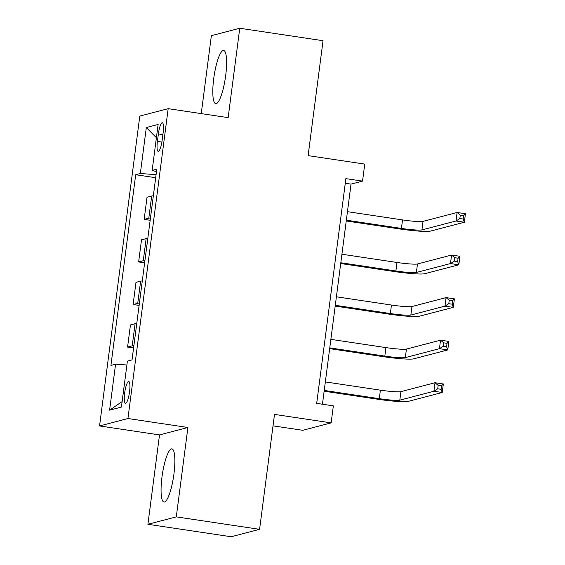 <?xml version="1.0" encoding="UTF-8"?>
<svg xmlns="http://www.w3.org/2000/svg" width="565" height="565" viewBox="0 0 565 565"><rect width="100%" height="100%" fill="white"/><g stroke="black" fill="none" stroke-linecap="round" stroke-linejoin="round"><path stroke-width="0.85" d="M173.942 473.901A26.887 5.714 -81.5 0 0 171.937 448.878A26.887 5.714 -81.5 0 0 161.978 477.03A26.887 5.714 -81.5 0 0 163.984 502.059A26.887 5.714 -81.5 0 0 173.942 473.901M225.689 75.512A26.887 5.714 -81.5 0 0 223.676 50.483A26.887 5.714 -81.5 0 0 213.718 78.641A26.887 5.714 -81.5 0 0 215.724 103.67A26.887 5.714 -81.5 0 0 225.689 75.512M129.555 391.785A11.032 2.345 -81.5 0 0 128.735 381.516A11.032 2.345 -81.5 0 0 124.646 393.07A11.032 2.345 -81.5 0 0 125.472 403.332A11.032 2.345 -81.5 0 0 129.555 391.785M273.022 425.855L302.755 430.297L331.139 422.874L333.35 405.854L316.697 403.361L345.879 178.632L362.539 181.118L364.75 164.097L308.116 155.622L323.039 40.708L239.758 28.25L211.367 35.673L201.246 113.607M147.91 524.292L231.191 536.75L259.582 529.327L176.294 516.876L187.905 427.493L127.937 418.524L99.553 425.946L159.514 434.916L147.91 524.292L176.294 516.876M127.937 418.524L168.179 108.664L139.795 116.086L99.553 425.946M158.377 133.926L157.402 141.412A10.686 2.267 -81.5 0 0 158.2 151.364A10.686 2.267 -81.5 0 0 162.162 140.169L163.137 132.683A10.686 2.267 -81.5 0 0 162.339 122.732A10.686 2.267 -81.5 0 0 158.377 133.926L162.882 134.597M156.088 174.649L140.339 173.512L135.699 174.719L110.931 365.407L115.578 364.192L126.885 365.011M140.339 173.512L146.314 127.542L158.122 124.448L152.155 170.418L156.484 171.598M115.578 364.192L109.603 410.162L121.418 407.068L127.393 361.099L132.033 359.891L156.795 169.203L152.155 170.418M331.139 422.874L274.505 414.406L259.582 529.327M168.179 108.664L228.147 117.633L239.758 28.25M322.446 404.222L351.027 184.126L362.539 181.118M345.279 183.272L351.027 184.126M135.699 174.719L155.693 177.714M153.334 195.878A13.786 1.222 -172.6 0 0 151.681 196.034L147.034 197.242L144.16 219.375L150.163 220.272M133.877 345.702A13.786 1.222 -172.6 0 0 132.217 345.851L127.577 347.065L133.58 347.962M127.577 347.065L130.451 324.932L135.091 323.717A13.786 1.222 -172.6 0 1 136.751 323.568M139.4 303.137A13.786 1.222 -172.6 0 0 137.747 303.292L133.107 304.507L139.11 305.404M133.107 304.507L135.981 282.373L140.621 281.158A13.786 1.222 -172.6 0 1 142.274 281.003M144.93 260.578A13.786 1.222 -172.6 0 0 143.277 260.726L138.637 261.941L144.633 262.838M138.637 261.941L141.511 239.807L146.151 238.592A13.786 1.222 -172.6 0 1 147.804 238.444M150.459 218.012A13.786 1.222 -172.6 0 0 148.807 218.161L144.16 219.375M156.399 137.754L146.314 127.542M109.603 410.162L122.132 401.588M187.905 427.493L159.514 434.916M346.345 220.188L401.418 228.422A17.233 1.526 -172.6 0 0 421.914 229.913L456.019 220.993L457.12 212.482L465.447 213.725L464.345 222.243L430.24 231.156A25.856 2.288 7.4 0 1 399.504 228.924L346.246 220.964M347.454 211.677L402.527 219.912A17.233 1.526 -172.6 0 0 423.016 221.402L457.12 212.482L460.284 215.152L459.846 218.556L463.173 219.051L463.618 215.646L460.284 215.152M463.173 219.051L464.345 222.243L456.019 220.993L459.846 218.556M463.618 215.646L465.447 213.725M340.822 262.753L395.888 270.988A17.233 1.526 -172.6 0 0 416.384 272.471L450.489 263.558L451.59 255.048L459.924 256.291L458.815 264.801L424.711 273.721A25.856 2.288 7.4 0 1 393.975 271.49L340.716 263.523M341.924 254.236L396.997 262.471A17.233 1.526 -172.6 0 0 417.493 263.961L451.59 255.048L454.761 257.711L454.317 261.115L457.65 261.616L458.088 258.212L454.761 257.711M457.65 261.616L458.815 264.801L450.489 263.558L454.317 261.115M458.088 258.212L459.924 256.291M335.292 305.312L390.366 313.547A17.233 1.526 -172.6 0 0 410.854 315.037L444.959 306.124L446.068 297.607L454.394 298.857L453.285 307.367L419.188 316.28A25.856 2.288 7.4 0 1 388.445 314.048L335.193 306.089M336.394 296.802L391.467 305.036A17.233 1.526 -172.6 0 0 411.963 306.527L446.068 297.607L449.232 300.276L448.787 303.68L452.12 304.175L452.558 300.771L449.232 300.276M452.12 304.175L453.285 307.367L444.959 306.124L448.787 303.68M452.558 300.771L454.394 298.857M329.762 347.878L384.836 356.112A17.233 1.526 -172.6 0 0 405.331 357.603L439.429 348.683L440.538 340.172L448.864 341.415L447.763 349.933L413.658 358.846A25.856 2.288 7.4 0 1 382.915 356.614L329.663 348.647M330.871 339.367L385.944 347.602A17.233 1.526 -172.6 0 0 406.433 349.085L440.538 340.172L443.702 342.835L443.257 346.246L446.59 346.74L447.035 343.336L443.702 342.835M446.59 346.74L447.763 349.933L439.429 348.683L443.257 346.246M447.035 343.336L448.864 341.415M324.232 390.436L379.306 398.678A17.233 1.526 -172.6 0 0 399.801 400.161L433.906 391.248L435.008 382.731L443.341 383.981L442.233 392.491L408.128 401.411A25.856 2.288 7.4 0 1 377.392 399.18L324.133 391.213M325.341 381.926L380.415 390.161A17.233 1.526 -172.6 0 0 400.91 391.651L435.008 382.731L438.172 385.401L437.734 388.805L441.06 389.306L441.505 385.902L438.172 385.401M441.06 389.306L442.233 392.491L433.906 391.248L437.734 388.805M441.505 385.902L443.341 383.981M148.807 218.161L151.681 196.034M143.277 260.726L146.151 238.592M137.747 303.292L140.621 281.158M132.217 345.851L135.091 323.717M161.873 142.083L157.402 141.412M402.527 219.912L401.418 228.422M423.016 221.402L421.914 229.913M396.997 262.471L395.888 270.988M417.493 263.961L416.384 272.471M391.467 305.036L390.366 313.547M411.963 306.527L410.854 315.037M385.944 347.602L384.836 356.112M406.433 349.085L405.331 357.603M380.415 390.161L379.306 398.678M400.91 391.651L399.801 400.161"/></g></svg>
